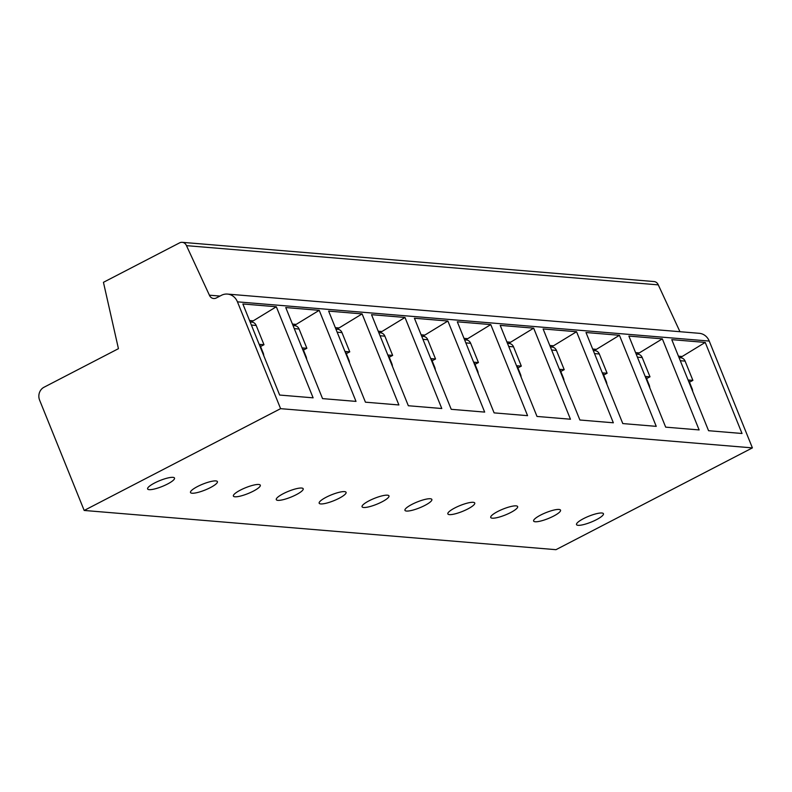 <?xml version="1.0" encoding="UTF-8"?>
<svg xmlns="http://www.w3.org/2000/svg" width="792" height="792" viewBox="0 0 792 792"><rect width="100%" height="100%" fill="white"/><g stroke="black" fill="none" stroke-linecap="round" stroke-linejoin="round"><path stroke-width="1.19" d="M84.18 510.454L555.974 549.678L752.4 447.886L709.236 341.065A13.543 12.137 -85.2 0 0 699.277 333.313L227.472 294.079A13.543 12.137 -85.2 0 0 221.394 295.327L216.285 297.98A5.801 5.197 94.8 0 1 213.682 298.515A5.801 5.197 94.8 0 1 209.405 295.188L186.476 245.649A5.801 5.197 -85.2 0 0 182.21 242.322A5.801 5.197 -85.2 0 0 179.606 242.857L103.445 282.318L118.434 348.678L43.986 387.258A9.672 8.662 -85.2 0 0 39.6 400.118L84.18 510.454L280.596 408.662L237.442 301.841A13.543 12.137 -85.2 0 0 227.472 294.079M679.952 331.7L658.281 284.873A5.801 5.197 -85.2 0 0 654.004 281.546L182.21 242.322M658.281 284.873L186.476 245.649M219.968 296.069L209.405 295.188M752.4 447.886L280.596 408.662M279.655 395.05L242.867 303.98L276.319 306.761L313.117 397.832L279.655 395.05M322.552 398.614L285.754 307.553L319.216 310.325L356.004 401.395L322.552 398.614M365.439 402.178L328.65 311.117L362.102 313.899L398.891 404.959L365.439 402.178M408.335 405.742L371.537 314.681L404.989 317.463L441.788 408.523L408.335 405.742M451.222 409.315L414.424 318.245L447.886 321.027L484.674 412.097L451.222 409.315M494.109 412.88L457.321 321.809L490.773 324.591L527.571 415.661L494.109 412.88M537.006 416.443L500.207 325.373L533.669 328.155L570.458 419.225L537.006 416.443M579.893 420.007L543.104 328.947L576.556 331.729L613.345 422.789L579.893 420.007M622.789 423.572L585.991 332.511L619.443 335.293L656.241 426.353L622.789 423.572M665.676 427.145L628.888 336.075L662.34 338.857L699.128 429.927L665.676 427.145M708.563 430.709L671.774 339.639L705.226 342.421L742.025 433.491L708.563 430.709M167.498 484.041A14.513 3.168 -22 0 1 147.609 488.941A14.513 3.168 -22 0 1 154.628 482.971A14.513 3.168 -22 0 1 174.517 478.071A14.513 3.168 -22 0 1 167.498 484.041M210.385 487.605A14.513 3.168 -22 0 1 190.496 492.505A14.513 3.168 -22 0 1 197.525 486.535A14.513 3.168 -22 0 1 217.414 481.635A14.513 3.168 -22 0 1 210.385 487.605M253.282 491.169A14.513 3.168 -22 0 1 233.383 496.069A14.513 3.168 -22 0 1 240.412 490.1A14.513 3.168 -22 0 1 260.301 485.199A14.513 3.168 -22 0 1 253.282 491.169M296.168 494.733A14.513 3.168 -22 0 1 276.279 499.643A14.513 3.168 -22 0 1 283.298 493.663A14.513 3.168 -22 0 1 303.197 488.763A14.513 3.168 -22 0 1 296.168 494.733M339.065 498.307A14.513 3.168 -22 0 1 319.166 503.207A14.513 3.168 -22 0 1 326.195 497.237A14.513 3.168 -22 0 1 346.084 492.327A14.513 3.168 -22 0 1 339.065 498.307M381.952 501.871A14.513 3.168 -22 0 1 362.063 506.771A14.513 3.168 -22 0 1 369.082 500.801A14.513 3.168 -22 0 1 388.981 495.891A14.513 3.168 -22 0 1 381.952 501.871M424.839 505.435A14.513 3.168 -22 0 1 404.95 510.335A14.513 3.168 -22 0 1 411.979 504.365A14.513 3.168 -22 0 1 431.868 499.465A14.513 3.168 -22 0 1 424.839 505.435M467.735 508.999A14.513 3.168 -22 0 1 447.836 513.899A14.513 3.168 -22 0 1 454.865 507.929A14.513 3.168 -22 0 1 474.755 503.029A14.513 3.168 -22 0 1 467.735 508.999M510.622 512.563A14.513 3.168 -22 0 1 490.733 517.473A14.513 3.168 -22 0 1 497.752 511.493A14.513 3.168 -22 0 1 517.651 506.593A14.513 3.168 -22 0 1 510.622 512.563M553.519 516.137A14.513 3.168 -22 0 1 533.62 521.037A14.513 3.168 -22 0 1 540.649 515.067A14.513 3.168 -22 0 1 560.538 510.157A14.513 3.168 -22 0 1 553.519 516.137M596.406 519.701A14.513 3.168 -22 0 1 576.517 524.601A14.513 3.168 -22 0 1 583.536 518.631A14.513 3.168 -22 0 1 603.435 513.721A14.513 3.168 -22 0 1 596.406 519.701M249.549 320.522L253.262 320.829L276.319 306.761M250.906 322.047L253.262 320.829M250.143 321.988L251.925 322.136A5.801 5.197 94.8 0 1 256.192 325.462L263.983 344.728L259.687 344.372L263.162 352.945A7.742 6.93 94.8 0 1 263.756 355.677M263.983 344.728L260.548 346.5M292.436 324.086L296.158 324.393L319.216 310.325M293.792 325.621L296.158 324.393M293.03 325.552L294.812 325.7A5.801 5.197 94.8 0 1 299.089 329.026L306.87 348.292L302.584 347.935L306.049 356.519A7.742 6.93 94.8 0 1 306.643 359.241M306.87 348.292L303.445 350.064M335.333 327.65L339.045 327.957L362.102 313.899M336.689 329.185L339.045 327.957M335.917 329.116L337.709 329.264A5.801 5.197 94.8 0 1 341.976 332.59L349.757 351.856L345.47 351.5L348.935 360.083A7.742 6.93 94.8 0 1 349.529 362.805M349.757 351.856L346.332 353.628M378.22 331.214L381.942 331.521L404.989 317.463M379.576 332.749L381.942 331.521M378.814 332.69L380.596 332.838A5.801 5.197 94.8 0 1 384.872 336.154L392.654 355.42L388.367 355.063L391.832 363.647A7.742 6.93 94.8 0 1 392.426 366.379M392.654 355.42L389.228 357.202M421.106 334.778L424.829 335.095L447.886 321.027M422.473 336.313L424.829 335.095M421.7 336.253L423.492 336.402A5.801 5.197 94.8 0 1 427.759 339.728L435.541 358.984L431.254 358.627L434.719 367.211A7.742 6.93 94.8 0 1 435.313 369.943M435.541 358.984L432.115 360.766M464.003 338.352L467.726 338.659L490.773 324.591M465.359 339.877L467.726 338.659M464.597 339.817L466.379 339.966A5.801 5.197 94.8 0 1 470.656 343.292L478.437 362.558L474.141 362.201L477.616 370.775A7.742 6.93 94.8 0 1 478.21 373.507M478.437 362.558L475.002 364.33M506.89 341.916L510.612 342.223L533.669 328.155M508.246 343.451L510.612 342.223M507.484 343.382L509.276 343.53A5.801 5.197 94.8 0 1 513.543 346.856L521.324 366.122L517.037 365.765L520.502 374.349A7.742 6.93 94.8 0 1 521.096 377.071M521.324 366.122L517.899 367.894M549.787 345.48L553.499 345.787L576.556 331.729M551.143 347.015L553.499 345.787M550.381 346.945L552.163 347.094A5.801 5.197 94.8 0 1 556.429 350.42L564.221 369.686L559.924 369.329L563.389 377.913A7.742 6.93 94.8 0 1 563.983 380.635M564.221 369.686L560.786 371.458M592.673 349.044L596.396 349.351L619.443 335.293M594.03 350.579L596.396 349.351M593.267 350.519L595.049 350.668A5.801 5.197 94.8 0 1 599.326 353.984L607.108 373.25L602.821 372.893L606.286 381.477A7.742 6.93 94.8 0 1 606.88 384.209M607.108 373.25L603.682 375.032M635.56 352.608L639.283 352.925L662.34 338.857M636.926 354.143L639.283 352.925M636.154 354.083L637.946 354.232A5.801 5.197 94.8 0 1 642.213 357.558L649.994 376.814L645.708 376.457L649.173 385.041A7.742 6.93 94.8 0 1 649.767 387.773M649.994 376.814L646.569 378.596M678.457 356.182L682.179 356.489L705.226 342.421M679.813 357.707L682.179 356.489M679.051 357.647L680.833 357.796A5.801 5.197 94.8 0 1 685.11 361.122L692.891 380.388L688.604 380.031L692.069 388.605A7.742 6.93 94.8 0 1 692.663 391.337M692.891 380.388L689.466 382.16M709.236 341.065L237.442 301.841M251.381 325.057L256.192 325.462M262.627 352.905L263.162 352.945M294.268 328.621L299.089 329.026M305.524 356.469L306.049 356.519M337.164 332.195L341.976 332.59M348.411 360.033L348.935 360.083M380.051 335.758L384.872 336.154M391.307 363.607L391.832 363.647M422.948 339.322L427.759 339.728M434.194 367.171L434.719 367.211M465.835 342.887L470.656 343.292M477.081 370.735L477.616 370.775M508.721 346.45L513.543 346.856M519.978 374.299L520.502 374.349M551.618 350.024L556.429 350.42M562.864 377.863L563.389 377.913M594.505 353.588L599.326 353.984M605.761 381.427L606.286 381.477M637.402 357.152L642.213 357.558M648.648 385.001L649.173 385.041M680.288 360.716L685.11 361.122M691.535 388.565L692.069 388.605"/></g></svg>
